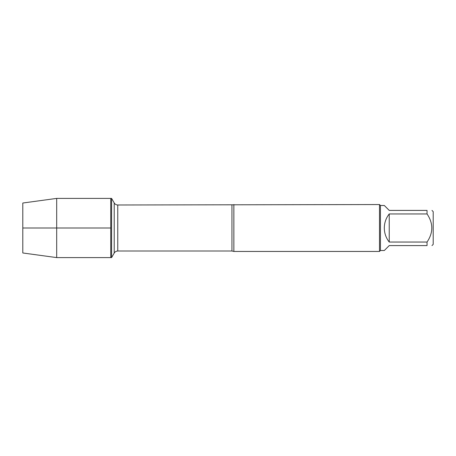 <?xml version="1.0" encoding="UTF-8"?>
<svg xmlns="http://www.w3.org/2000/svg" width="456" height="456" viewBox="0 0 456 456"><rect width="100%" height="100%" fill="white"/><g stroke="black" fill="none" stroke-linecap="round" stroke-linejoin="round"><path stroke-width="0.68" d="M111.589 257.6L111.589 198.4L110.745 198.4L110.745 257.6L110.745 198.4L56.686 198.4L56.686 257.6L111.589 257.6L114.211 253.063L114.211 202.937L111.589 198.4M431.969 210.41L433.2 211.641L433.2 244.359L431.969 245.59M427.044 210.41C433.371 210.41 433.371 210.41 427.044 210.41L427.044 213.95C433.371 223.326 433.371 232.697 427.044 242.05L427.044 245.59C433.371 245.59 433.371 245.59 427.044 245.59L389.23 245.59L384.305 250.515L380.435 250.515L380.435 205.485L384.305 205.485L389.23 210.41L427.044 210.41M427.044 213.95L389.23 213.95C386.004 218.076 384.362 222.762 384.305 228C384.362 233.238 386.004 237.924 389.23 242.05L427.044 242.05M233.865 204.55L233.865 251.45L379.495 251.45L379.495 204.55L117.762 204.989L117.762 251.011C116.212 251.062 115.026 251.746 114.211 253.063M389.23 242.05L389.23 213.95M56.686 257.6L22.8 252.977L22.8 203.023L56.686 198.4M110.745 228L22.8 228L110.745 228M233.865 251.45L231.944 251.011L231.944 204.989M231.944 251.011L117.762 251.011M117.762 204.989C116.212 204.938 115.026 204.254 114.211 202.937M380.435 205.485L379.495 204.55M380.435 250.515L379.495 251.45"/></g></svg>
